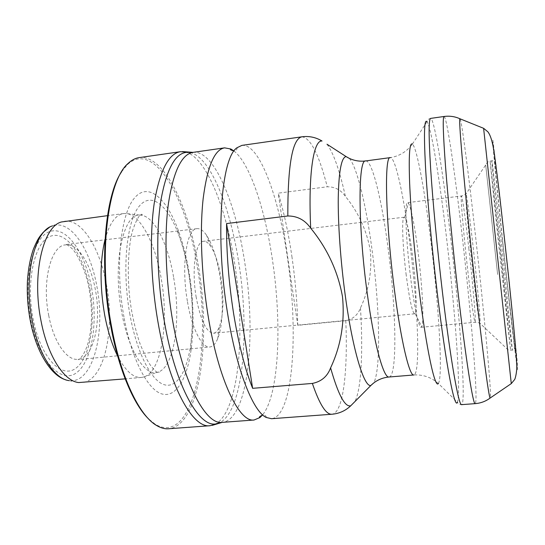 <?xml version="1.0" encoding="UTF-8"?>
<svg xmlns="http://www.w3.org/2000/svg" width="545" height="545" viewBox="0 0 545 545"><rect width="100%" height="100%" fill="white"/><g stroke="black" fill="none" stroke-linecap="round" stroke-linejoin="round"><path stroke-width="0.41" stroke-dasharray="2.73 2.04" d="M233.921 150.945C249.896 163.35 264.863 208.933 272.255 258.623C282.085 322.333 279.299 394.764 262.533 414.99M187.371 301.072C181.063 265.34 186.628 228.498 197.011 228.648C200.144 228.355 203.305 230.521 206.494 235.154C212.407 244.289 216.856 257.846 219.846 275.825C223.736 299.552 222.994 325.794 217.707 338.609C215.582 343.813 212.959 346.613 209.839 346.995C201.997 348.289 191.895 328.703 187.371 301.072M64.508 221.236C82.043 218.743 100.11 248.547 106.452 284.694C115.261 329.752 104.361 381.071 81.995 382.617M105.035 239.459C109.477 223.348 115.663 214.716 123.592 213.572L125.473 213.483C140.269 213.824 155.352 243.438 161.211 278.57C169.243 322.742 161.552 372.8 143.206 377.133L141.353 377.447C133.355 378.026 125.466 370.92 117.679 356.137M123.96 317.054C115.002 268.092 120.241 215.432 133.975 198.625C147.654 181.41 166.061 197.392 178.004 229.622C182.779 242.518 186.479 256.831 189.115 272.568C193.598 300.227 194.245 326.08 191.063 350.115C186.901 379.306 175.756 398.286 161.593 393.858C147.497 389.484 131.529 358.896 123.96 317.054M121.644 171.723L127.223 164.788C153.99 139.452 186.772 198.414 197.317 266.975C212.203 349.045 194.061 446.941 155.345 424.323L148.41 418.737M139.159 157.621C164.031 154.249 189.067 207.236 198.516 266.682C211.29 339.916 199.865 425.911 168.541 428.765M185.45 151.98C206.085 157.13 225.984 207.257 234.52 262.581C245.897 331.919 239.153 412.163 214.962 424.364M241.891 145.386C259.379 143.09 278.74 197.065 287.331 256.906C298.721 330.692 293.51 416.509 271.505 418.71M291.888 256.388C295.288 279.694 297.243 302.673 297.761 325.324L345.789 320.685C352.976 319.138 357.874 314.887 360.477 307.945C368.849 290.124 372.133 271.069 370.328 250.782C366.799 230.535 358.481 212.393 345.387 196.35C340.932 189.912 334.889 186.724 327.266 186.792L278.243 193.155C283.911 211.998 288.462 233.076 291.888 256.388M410.596 277.534C405.766 239.555 404.451 201.48 407.599 202.638L408.314 203.067C410.95 206.18 415.174 228.232 418.294 253.813C422.368 286.52 424.201 322.238 421.714 326.721L421.108 327.293C418.867 328.104 414.227 306.862 410.596 277.534M406.209 275.143C402.469 245.938 401.549 216.406 404.145 217.21L404.663 217.462C407.156 221.515 409.82 234.602 412.66 256.715C415.91 282.48 417.197 310.425 415.058 313.443L414.609 313.804C412.286 312.544 409.479 299.655 406.209 275.143M196.214 297.427C191.397 269.85 195.519 241.224 203.517 241.306C205.84 241.088 208.197 242.695 210.588 246.129C215.166 253.132 218.64 263.712 220.998 277.875C224.036 298.708 223.491 315.085 219.356 327.014C217.748 330.876 215.793 332.954 213.477 333.24C206.426 332.505 200.676 320.562 196.214 297.427M297.761 325.324L278.243 193.155M173.678 277.732C181.301 320.31 174.325 368.4 157.41 372.29C144.97 376.377 128.47 350.823 121.705 312.285C112.188 262.547 123.415 212.325 140.385 215.173C154.01 215.418 168.105 243.874 173.678 277.732M48.764 315.691C41.638 281.343 51.073 245.304 65.584 244.882C77.812 243.131 90.756 263.807 95.348 289.633C101.758 322.013 93.658 358.317 77.983 359.291C66.946 360.858 53.778 342.267 48.764 315.691M89.87 288.516C96.029 321.237 90.347 357.506 75.973 368.141C61.742 379.334 40.739 357.888 33.218 319.581C25.479 281.363 34.764 241.299 50.665 236.169C66.47 230.426 83.889 255.728 89.87 288.516M49.37 227.374L52.484 225.903C70.482 219.267 90.313 249.011 96.833 286.193C106.002 332.021 93.086 384.048 69.249 380.635L65.897 379.865M91.54 287.597C98.066 322.374 92.112 360.967 76.811 372.507C61.674 384.647 39.104 361.935 30.997 320.801C22.665 279.748 32.741 236.823 49.786 231.571C66.715 225.644 85.197 252.757 91.54 287.597M129.887 314.431C121.855 270.204 126.386 222.564 138.668 206.902C150.911 190.886 167.656 204.995 178.624 234.514C183.004 246.313 186.41 259.454 188.843 273.937C192.964 299.423 193.564 323.178 190.621 345.203C186.792 371.935 176.56 388.939 163.745 384.559C150.979 380.219 136.679 352.24 129.887 314.431M190.007 152.532C210.309 156.613 230.194 206.8 238.703 262.302C250.053 331.707 243.315 412.075 219.294 422.845M192.978 152.375C213.803 149.589 235.706 202.59 244.637 261.764C256.6 334.719 248.459 419.882 222.237 422.361M345.789 320.685C347.989 370.988 343.234 413.294 331.898 414.241M349.345 158.404C357.2 167.24 366.472 206.998 372.181 250.85C379.681 306.862 381.146 369.673 373.679 382.978M360.477 307.945C363.133 350.762 361.451 388.967 354.877 401.611M365.675 160.939C372.324 159.964 382.277 202.168 388.326 250.032C396.161 309.478 397.537 376.377 389.089 377.004M438.337 383.469C443.099 377.74 438.861 306.726 431.177 243.663C425.168 193.257 417.027 147.62 412.395 144.071L410.051 146.959C404.758 152.791 398.17 156.347 390.288 157.621C395.575 156.837 404.458 199.416 410.358 247.553C417.94 307.332 420.556 374.476 413.839 374.974C421.81 374.531 429.01 376.595 435.428 381.159L438.337 383.469L457.384 402.176C461.22 393.429 455.225 311.318 446.682 239.078C439.951 181.26 431.408 127.625 426.994 121.719C427.566 119.825 428.786 118.721 430.639 118.401C434.419 118.149 443.541 175.926 450.749 238.315C459.803 315.283 466.309 403.552 461.649 404.642C459.776 404.724 458.352 403.906 457.384 402.176M444.059 116.48C446.818 116.378 455.191 174.434 462.296 237.007C471.18 314.192 478.537 402.632 475.179 403.641M460.239 118.892C462.289 124.887 469.109 178.447 475.526 236.06C483.592 308.054 491.345 389.6 490.466 397.823M483.613 128.313L511.278 383.612M502.061 236.694C507.722 289.783 514.276 347.179 516.817 365.123L517.587 369.789L517.253 361.669L508.962 278.379L499.765 194.94L492.898 140.358C491.883 137.102 496.4 183.631 502.061 236.694M499.738 239.957C505.358 292.508 511.939 350.333 512.348 350.033L504.813 274.23C498.532 215.384 491.944 158.139 491.849 160.877C491.488 160.768 495.221 197.808 499.738 239.957M502.476 239.194C507.375 285.164 513.029 334.644 515.107 349.038L515.72 352.642L515.352 345.026L508.322 274.537L500.637 204.77L494.751 157.764C493.777 153.922 497.565 193.216 502.476 239.194M502.885 274.435L490.091 161.109L498.15 240.134L510.583 350.19L502.885 274.435M497.633 274.503L485.704 164.978L497.633 274.503M472.835 271.417C467.896 227.96 464.394 186.697 466.077 193.782C467.119 197.229 470.171 220.548 473.176 247.382C477.045 281.67 480.499 318.954 480.125 323.417C479.947 328.376 476.664 305.466 472.835 271.417M468.809 248.207C472.883 283.993 476.241 322.633 475.104 322.259C474.395 322.94 471.255 301.262 467.882 271.499C463.461 232.933 460.246 194.558 461.417 195.989C462.249 195.648 465.594 219.703 468.809 248.207M326.993 144.227C333.417 152.743 339.555 170.122 345.387 196.35M301.835 136.815C310.466 137.721 318.941 154.378 327.266 186.792M143.206 377.133L158.152 372.065C158.942 371.956 159.249 372.235 159.079 372.889C157.403 373.141 154.473 370.532 150.291 365.068L147.041 359.768L140.501 345.067C137.102 335.475 134.288 324.766 132.06 312.946C125.97 282.317 128.034 243.615 133.082 229.152C136.516 219.512 139.445 214.539 141.884 214.226C142.552 214.512 142.313 214.846 141.155 215.227L125.473 213.483M197.011 228.648L65.55 244.589C65.85 243.922 67.893 245.161 71.695 248.316C76.47 252.219 86.308 270.967 89.108 289.143C92.35 307.55 92.289 324.459 88.924 339.876C84.598 357.023 78.221 360.122 78.01 359.584L209.839 346.995M69.249 380.635L78.773 382.556M141.353 377.447L125.166 378.857M191.063 350.115L190.621 345.203C193.516 323.083 192.91 299.355 188.808 274.026C186.397 259.59 183.004 246.422 178.624 234.514L178.004 229.622M155.345 424.323L156.408 425.386M236.98 147.75C238.083 149.65 233.539 151.51 234.112 150.917M421.108 327.293L475.104 322.259C478.135 322.538 479.811 322.919 480.125 323.417L505.467 347.349C509.323 351.573 509.739 349.788 510.583 350.19L513.962 350.006C516.449 352.567 507.47 292.079 502.463 239.255L494.417 161.654L493.436 160.557L490.091 161.109C489.356 161.681 488.565 160.026 485.704 164.978L466.077 193.782C465.88 194.333 464.326 195.069 461.417 195.989L407.599 202.638M404.663 217.462L408.314 203.067M404.145 217.21L203.517 241.306M210.588 246.129L206.494 235.154M219.356 327.014L217.707 338.609M414.609 313.804L213.477 333.24M415.058 313.443L421.714 326.721M412.395 144.071L426.994 121.719M266.198 417.45C266.873 415.365 262.043 414.52 262.724 414.977M127.223 164.788L128.027 163.52M123.592 213.572L107.488 215.657M52.484 225.903L61.367 221.985"/><path stroke-width="0.82" d="M262.533 414.99L259.951 417.538L254.086 420.004C239.384 422.654 218.538 380.444 208.122 315.909C201.405 275.075 199.647 230.269 203.176 198.509C207.338 166.436 214.478 149.555 224.601 147.858L230.855 149.003L233.921 150.945M125.166 378.857L78.773 382.556C64.283 381.384 47.81 356.294 41.134 321.455C31.569 275.477 42.844 226.672 61.367 221.985L107.488 215.657M117.679 356.137C112.079 344.951 107.733 331.183 104.647 314.84C99.749 286.118 99.878 260.994 105.035 239.459M148.41 418.737C133.539 404.315 118.606 369.265 110.764 326.06C98.952 263.964 104.953 195.519 121.644 171.723M214.962 424.364L210.043 425.72L168.541 428.765C164.651 429.065 160.605 427.934 156.408 425.386C139.343 415.535 120.643 376.983 111.487 326.264C98.039 256.027 107.603 180.415 128.027 163.52C131.583 160.128 135.296 158.166 139.159 157.621L180.354 151.708L185.45 151.98M210.043 425.72C192.692 428.561 168.964 386.405 157.893 321.577C150.747 280.532 149.5 235.399 154.228 203.285C159.712 170.858 168.419 153.67 180.354 151.708M312.36 383.428C319.581 404.479 326.094 414.745 331.898 414.241L271.505 418.71L266.198 417.45C253.105 411.393 236.598 370.375 227.66 313.934C214.88 237.327 221.141 157.73 236.98 147.75L241.891 145.386L301.835 136.815C292.372 138.859 287.706 165.251 287.828 215.984C297.359 215.949 304.975 220.01 310.691 228.157C327.3 248.466 337.907 271.321 342.498 296.718C344.91 322.143 340.938 345.857 330.597 367.868C327.429 376.431 321.352 381.623 312.36 383.428L252.635 388.326C244.971 369.115 238.615 344.113 233.573 313.334C228.709 282.242 226.373 252.315 226.57 223.573L287.828 215.984M226.57 223.573L252.635 388.326M69.249 380.635C54.984 379.429 38.886 355.245 32.421 321.768C23.149 277.623 34.253 230.624 52.484 225.903M219.294 422.845L217.183 423.554C200.09 429.508 175.544 387.57 164.202 320.583C156.953 278.672 155.829 232.552 160.857 200.587C166.668 168.391 175.647 152.293 187.787 152.293L190.007 152.532M254.086 420.004L222.237 422.361C205.812 425.12 183.181 383.421 172.445 319.52C165.523 279.081 164.147 234.65 168.487 203.047C173.528 171.137 181.689 154.242 192.978 152.375L182.486 151.578M373.679 382.978L370.913 385.444C364.23 387.733 352.785 350.776 345.332 295.976C340.591 261.505 337.948 224.022 338.254 197.61C338.84 170.912 341.456 157.239 346.116 156.585L349.345 158.404M354.877 401.611L350.721 405.807C344.91 407.279 338.2 394.635 330.597 367.868M365.675 160.939L390.288 157.621C384.143 155.148 385.492 221.529 394.362 289.354C400.929 341.047 409.52 376.527 413.839 374.974L389.089 377.004C383.625 378.639 373.85 343.486 367.078 292.161C357.867 224.84 358.038 158.704 365.675 160.939L363.828 161.129C357.377 161.504 351.47 159.985 346.116 156.585L326.993 144.227M438.337 383.469C435.087 389.164 426.463 349.979 419.016 289.272C414.364 251.579 410.787 210.683 409.636 183.031C408.648 155.202 409.568 142.218 412.395 144.071M457.384 402.176C454.837 410.235 445.905 365.136 437.192 292.215C431.769 247.048 427.246 197.951 425.434 165.51C423.778 133.028 424.303 118.435 426.994 121.719M461.649 404.642C458.849 406.55 450.586 360.919 442.445 292.209C437.267 248.752 432.784 201.541 430.645 168.725C428.622 135.691 428.615 118.912 430.639 118.401L444.059 116.48C442.601 116.916 443.099 133.675 445.551 166.77C448.085 199.654 452.759 247.028 457.827 290.655C465.812 359.639 473.189 405.494 475.179 403.641L461.649 404.642M490.466 397.823L490.057 398.102C488.661 395.888 482.645 351.43 475.492 287.876C470.894 247.076 466.329 202.876 463.407 171.116C460.505 139.036 459.292 121.569 459.782 118.708L460.239 118.892M511.278 383.612L483.613 128.313M310.691 228.157C308.102 173.358 313.613 139.745 322.027 141.026C315.807 137.272 309.076 135.869 301.835 136.815M259.951 417.538C258.623 417.368 259.515 416.516 262.629 414.983L262.724 414.977M230.855 149.003C229.588 149.459 230.644 150.1 234.009 150.931L234.112 150.917M65.897 379.865C51.7 376.05 36.61 353.167 30.459 321.516M222.237 422.361L212.155 425.386M389.089 377.004L387.243 377.215C380.86 378.23 375.416 380.975 370.913 385.444L350.721 405.807C345.448 410.801 339.174 413.614 331.898 414.241M444.059 116.48C449.605 115.738 454.843 116.48 459.782 118.708L483.66 128.334L487.918 131.856C490.568 135.337 492.626 142.17 494.083 152.341C497.653 176.342 503.56 229.493 508.826 278.945C512.743 316.182 516.122 350.088 516.64 363.352C517.362 370.6 515.304 379.191 514.412 379.831L511.319 383.578L490.057 398.102C485.711 401.331 480.751 403.177 475.179 403.641M224.601 147.858L192.978 152.375M30.411 321.278C27.897 308.163 26.896 294.906 27.407 281.506C28.19 269.08 30.213 258.207 33.477 248.908C38.3 237.47 39.751 236.53 43.28 232.218L49.37 227.374"/></g></svg>
